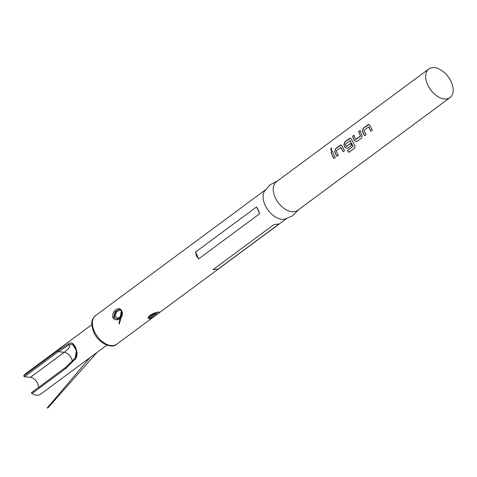 <?xml version="1.0" encoding="UTF-8"?>
<svg xmlns="http://www.w3.org/2000/svg" width="477" height="477" viewBox="0 0 477 477"><rect width="100%" height="100%" fill="white"/><g stroke="black" fill="none" stroke-linecap="round" stroke-linejoin="round"><path stroke-width="0.72" d="M331.73 148.049L331.193 148.216L330.949 150.684M331.443 150.517L331.64 148.007L331.032 148.15L330.865 150.672L331.443 150.517M428.817 68.974L276.398 181.755A17.822 10.935 53.5 0 0 275.199 197.496A17.822 10.935 53.5 0 0 297.594 210.405L450.02 97.63A17.822 10.935 53.5 0 0 451.212 81.883A17.822 10.935 53.5 0 0 428.817 68.974A17.822 10.935 53.5 0 0 427.625 84.715A17.822 10.935 53.5 0 0 450.02 97.63M331.008 152.103A17.822 10.935 53.5 0 0 332.207 155.317A17.822 10.935 53.5 0 0 333.912 158.495L335.337 157.44A17.822 10.935 53.5 0 1 333.632 154.262A17.822 10.935 53.5 0 1 332.433 151.048L331.163 152.121A17.607 10.804 53.5 0 0 332.35 155.299A17.607 10.804 53.5 0 0 334.019 158.418M334.669 151.698A17.822 10.935 53.5 0 0 335.242 153.069A17.822 10.935 53.5 0 0 336.947 156.247L338.372 155.198A17.822 10.935 53.5 0 1 336.667 152.014A17.822 10.935 53.5 0 1 336.196 150.911L340.983 147.369A17.822 10.935 53.5 0 0 341.454 148.472A17.822 10.935 53.5 0 0 343.16 151.65L344.585 150.601A17.822 10.935 53.5 0 1 342.88 147.423A17.822 10.935 53.5 0 1 342.301 146.051L341.144 144.948L340.351 145.193L335.373 148.872L334.818 151.698A17.607 10.804 53.5 0 0 335.385 153.051A17.607 10.804 53.5 0 0 337.054 156.17M349.927 140.578L350.219 140.637A17.607 10.804 53.5 0 0 350.684 141.729A17.607 10.804 53.5 0 0 353.224 146.159L347.584 150.517A17.607 10.804 53.5 0 0 348.931 152.27L354.906 147.846L354.864 145.306A17.822 10.935 53.5 0 1 352.121 140.578A17.822 10.935 53.5 0 1 351.549 139.206L350.392 138.103L349.599 138.348L344.621 142.033L343.917 144.859A17.822 10.935 53.5 0 0 344.489 146.23A17.822 10.935 53.5 0 0 345.169 147.614L347.524 148.425L351.603 145.407A17.822 10.935 53.5 0 1 350.506 143.482L346.296 146.415A17.822 10.935 53.5 0 1 345.753 145.288A17.822 10.935 53.5 0 1 345.282 144.185L350.076 140.637A17.822 10.935 53.5 0 0 350.547 141.747A17.822 10.935 53.5 0 0 353.111 146.23L347.477 150.589A17.822 10.935 53.5 0 0 348.842 152.366L354.96 147.816M352.539 136.172A17.822 10.935 53.5 0 0 353.737 139.385A17.822 10.935 53.5 0 0 354.411 140.769L356.772 141.58L361.751 137.895L362.049 135.122A17.822 10.935 53.5 0 1 361.369 133.739A17.822 10.935 53.5 0 1 360.171 130.525L358.752 131.574A17.822 10.935 53.5 0 0 359.95 134.788A17.822 10.935 53.5 0 0 360.493 135.915L355.699 139.457A17.822 10.935 53.5 0 1 355.156 138.33A17.822 10.935 53.5 0 1 353.958 135.122L352.694 136.195A17.607 10.804 53.5 0 0 353.874 139.367A17.607 10.804 53.5 0 0 354.548 140.739L354.411 140.769M362.407 131.175A17.822 10.935 53.5 0 0 362.985 132.546A17.822 10.935 53.5 0 0 364.69 135.724L366.109 134.669A17.822 10.935 53.5 0 1 364.404 131.491A17.822 10.935 53.5 0 1 363.933 130.382L368.727 126.84A17.822 10.935 53.5 0 0 369.192 127.949A17.822 10.935 53.5 0 0 370.903 131.127L372.322 130.072A17.822 10.935 53.5 0 1 370.617 126.894A17.822 10.935 53.5 0 1 370.045 125.523L368.888 124.419L368.089 124.664L363.11 128.349L362.556 131.175A17.607 10.804 53.5 0 0 363.122 132.528A17.607 10.804 53.5 0 0 364.792 135.641M277.501 180.938L269.761 184.957L264.21 191.641A17.822 10.935 53.5 0 0 265.039 205.015A17.822 10.935 53.5 0 0 284.578 219.17L292.592 215.813L298.697 209.588M149.975 318.696C144.746 319.035 151.919 312.65 157.756 312.286C162.615 311.064 154.894 316.329 149.975 318.696A0.638 0.388 74.1 0 0 150.005 317.855L156.539 313.693M218.126 269.058L212.992 269.672L273.965 224.56L279.093 223.946L218.126 269.058L212.992 269.672M258.266 210.023L259.625 213.75L198.659 258.856L196.357 255.833L195.564 252.041L256.531 206.929L258.266 210.023M121.832 310.974C124.39 317.08 117.527 322.607 113.276 318.254L112.888 317.593C111.29 311.368 118.546 305.787 121.474 310.312L121.832 310.974M148.627 317.587L150.005 317.855M119.095 309.382L115.058 311.863L113.717 317.241L114.027 317.76L117.378 318.97L121.319 316.507L121.85 311.225L121.474 310.312M158.114 311.898L148.758 317.211A0.638 0.566 -83.5 0 1 148.723 317.116M114.283 317.169L114.039 316.424L116.173 310.795M120.902 310.068L116.776 311.38L114.921 316.233L118.457 318.165L121.838 315.536M91.811 324.7L25.406 373.837A12.7 7.793 53.5 0 0 23.85 375.745L57.723 350.678L68.551 343.75C71.198 341.991 73.518 343.196 75.503 347.351C77.584 352.151 77.56 356.009 75.438 358.931L65.802 368.5L31.935 393.561A12.7 7.793 53.5 0 0 40.509 394.252L106.914 345.121M31.935 393.561A0.638 0.394 -126.5 0 1 31.601 392.565L65.474 367.505A0.638 0.394 53.5 0 1 65.528 367.475L75.223 358.006L76.38 350.47L72.295 344.06L69.189 344.698L58.361 351.662L24.488 376.723A0.638 0.394 -126.5 0 1 23.85 375.745M24.488 376.723L30.397 377.337A7.686 4.716 -126.5 0 1 37.617 383.484A7.686 4.716 -126.5 0 1 38.458 387.497M31.601 392.565A0.638 0.394 -126.5 0 1 31.661 392.535L65.427 367.546M149.229 316.346L156.295 312.644M198.659 258.856L195.564 252.041M259.625 213.75L256.531 206.929M75.223 358.006A0.638 0.423 40.7 0 0 75.092 358.09L75.092 358.09A0.638 0.423 40.7 0 0 75.438 358.931M57.723 350.678A0.638 0.394 -126.5 0 0 58.361 351.662L64.27 352.27A21.215 5.527 155.6 0 0 69.189 344.698A0.638 0.465 -119.4 0 1 68.551 343.75M332.463 151.161L331.163 152.121M340.834 147.304L341.133 147.363A17.607 10.804 53.5 0 0 341.598 148.454A17.607 10.804 53.5 0 0 343.267 151.573M341.246 144.96L335.528 148.896L334.818 151.698M350.494 138.121L344.776 142.057L344.06 144.859A17.607 10.804 53.5 0 0 344.632 146.212A17.607 10.804 53.5 0 0 345.3 147.578L347.644 148.371M350.529 143.529L346.463 146.475M360.207 130.638L358.907 131.598A17.607 10.804 53.5 0 0 360.087 134.77A17.607 10.804 53.5 0 0 360.624 135.885L360.493 135.915M360.594 136.082L355.866 139.517M353.994 135.235L352.694 136.195M354.548 140.739L356.891 141.526M368.578 126.781L368.87 126.84A17.607 10.804 53.5 0 0 369.335 127.931A17.607 10.804 53.5 0 0 371.005 131.05M368.983 124.437L363.271 128.373L362.556 131.175M116.722 344.239C112.065 349.051 98.644 343.72 93.713 332.141C89.604 320.657 92.86 318.523 95.519 315.583A17.822 10.935 53.5 0 0 94.327 331.324A17.822 10.935 53.5 0 0 116.722 344.239L286.331 218.74M148.633 317.575C149.212 318.081 145.92 315.917 157.631 312.352L157.631 312.352A0.638 0.37 -100 0 0 157.756 312.286M114.027 317.76L113.276 318.254M114.921 316.233L114.039 316.424M72.325 344.072L72.295 344.06C72.647 343.476 75.455 346.529 76.278 350.309C77.077 352.044 76.636 356.593 75.092 358.09L65.474 367.505A0.638 0.394 53.5 0 0 65.802 368.5M30.397 377.337L64.27 352.27A7.686 4.716 -126.5 0 1 71.49 358.424A7.686 4.716 -126.5 0 1 72.301 361.244M117.598 318.946L120.252 317.634L121.778 315.053L119.834 322.16C119.137 324.402 118.04 328.104 121.373 310.64C120.061 309.448 119.226 309.042 118.868 309.412M95.519 315.583L265.129 190.09M157.631 312.352L158.728 312.25L158.465 311.994M96.968 352.479L47.819 408.026L47.181 407.954L89.819 357.768"/></g></svg>
